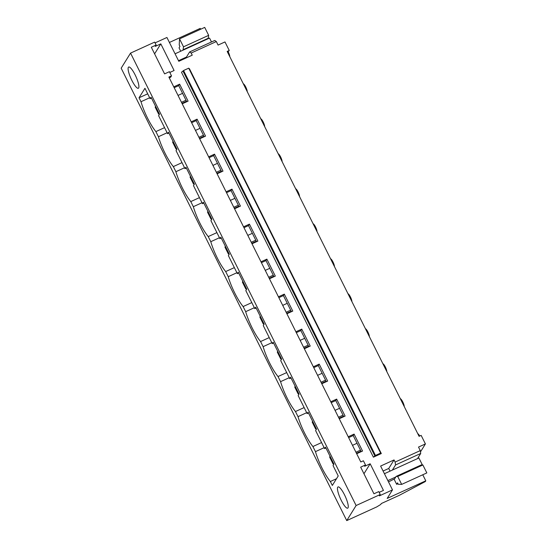 <?xml version="1.0" encoding="UTF-8"?>
<svg xmlns="http://www.w3.org/2000/svg" width="548" height="548" viewBox="0 0 548 548"><rect width="100%" height="100%" fill="white"/><g stroke="black" fill="none" stroke-linecap="round" stroke-linejoin="round"><path stroke-width="0.82" d="M227.619 52.307L229.242 50.478L227.173 51.416L419.083 436.331L421.152 435.386L425.412 443.928L418.521 447.072L420.275 450.6L395.122 462.074L394.053 459.93L380.613 466.06L392.491 489.891L387.189 498.42L425.782 480.815L422.768 474.767M169.264 77.837L170.661 77.2L171.497 75.857L168.873 77.056L360.79 461.971L363.406 460.772L365.489 464.951L364.653 466.286L370.167 463.772L383.449 490.419L379.161 492.371M229.242 50.478L224.981 41.936L218.09 45.08L216.337 41.559L191.177 53.033L192.245 55.177L178.806 61.308L166.928 37.476L155.057 42.888M130.547 53.108L356.111 505.53L346.74 520.6L121.17 68.185L130.547 53.108L154.666 42.107L156.132 45.046L155.296 46.381L160.811 43.867L154.598 53.848M346.74 520.6L376.743 506.914L380.75 504.448L381.305 503.544L399.3 495.337L425.33 481.548L425.782 480.815M228.297 51.992A4.665 1.062 65.5 0 1 229.235 54.204A4.665 1.062 65.5 0 1 229.797 56.677M169.805 72.466L174.093 70.507L160.811 43.867M173.757 86.851L179.634 84.173L178.723 85.632L186.758 101.743M182.217 103.812L188.094 101.133L179.634 84.173M191.204 121.841L197.081 119.163L196.17 120.622L204.205 136.733M199.664 138.808L205.541 136.123L197.081 119.163M208.651 156.838L214.528 154.152L213.617 155.618L221.652 171.73M217.111 173.798L222.988 171.12L214.528 154.152M226.098 191.827L231.975 189.149L231.064 190.608L239.099 206.719M234.558 208.788L240.428 206.11L231.975 189.149M243.545 226.817L249.422 224.139L248.511 225.598L256.546 241.709M252.005 243.785L257.875 241.099L249.422 224.139M260.992 261.814L266.869 259.136L265.958 260.595L273.993 276.706M269.452 278.774L275.322 276.096L266.869 259.136M278.439 296.804L284.316 294.125L283.405 295.584L291.44 311.696M286.899 313.764L292.769 311.086L284.316 294.125M295.886 331.793L301.763 329.115L300.852 330.574L308.887 346.685M304.346 348.761L310.216 346.076L301.763 329.115M313.333 366.79L319.21 364.112L318.299 365.571L326.327 381.682M321.786 383.751L327.663 381.072L319.21 364.112M330.78 401.78L336.65 399.102L335.746 400.561L343.774 416.672M339.233 418.74L345.11 416.062L336.65 399.102M348.227 436.77L354.097 434.091L353.193 435.55L361.221 451.662M356.68 453.737L362.557 451.052L354.097 434.091M356.111 505.53L380.237 494.522L379.401 495.865L392.491 489.891M189.033 68.808L189.409 68.651L381.319 453.559L373.394 457.176L375.462 455.443L183.546 70.528L181.484 72.261L373.394 457.176M169.407 42.449L200.219 28.393L200.643 29.25M180.724 51.224L179.045 47.861L179.936 46.429L179.223 45.005L179.545 38.874L204.705 27.4L208.665 35.346L183.512 46.82L183.005 50.183M208.165 38.703L208.665 35.346M216.337 41.559L214.789 40.463L189.629 51.937L191.177 53.033M337.705 487.22A11.672 2.658 -114.5 0 0 340.808 499.447A11.672 2.658 -114.5 0 0 347.706 508.167A11.672 2.658 -114.5 0 0 348.007 507.88A11.672 2.658 -114.5 0 0 344.911 495.652A11.672 2.658 -114.5 0 0 338.013 486.932A11.672 2.658 -114.5 0 0 337.705 487.22M324.587 448.6L315.6 430.57L316.511 429.111L308.051 412.151L307.14 413.61L298.153 395.581L299.064 394.122L290.604 377.154L289.7 378.62L280.706 360.584L281.617 359.125L273.157 342.164L272.253 343.623L263.259 325.594L264.17 324.135L255.711 307.175L254.806 308.634L245.812 290.604L246.723 289.145L238.264 272.178L237.359 273.644L228.365 255.608L229.276 254.149L220.817 237.188L219.912 238.647L210.918 220.618L211.829 219.159L203.376 202.198L202.465 203.657L193.478 185.628L194.382 184.169L185.93 167.202L185.019 168.668L176.031 150.632L176.936 149.172L168.483 132.212L167.572 133.671L158.584 115.642L159.489 114.183L151.036 97.222L150.125 98.681L144.946 88.29L139.034 97.784L140.994 101.716A25.674 5.85 -114.5 0 0 155.892 131.602L158.441 136.712A25.674 5.85 -114.5 0 0 173.339 166.592L175.887 171.702A25.674 5.85 -114.5 0 0 190.786 201.582L193.334 206.692A25.674 5.85 -114.5 0 0 208.233 236.578L210.781 241.689A25.674 5.85 -114.5 0 0 225.68 271.568L228.228 276.678A25.674 5.85 -114.5 0 0 243.127 306.558L245.675 311.668A25.674 5.85 -114.5 0 0 260.574 341.555L263.122 346.665A25.674 5.85 -114.5 0 0 278.021 376.545L280.569 381.655A25.674 5.85 -114.5 0 0 295.468 411.534L298.016 416.644A25.674 5.85 -114.5 0 0 312.915 446.531L315.463 451.641A25.674 5.85 -114.5 0 0 330.362 481.521L332.321 485.453L338.226 475.959L333.047 465.567L333.958 464.101L325.498 447.141L324.587 448.6L325.923 447.99M138.651 87.975A11.672 2.658 -114.5 0 0 135.555 75.747A11.672 2.658 -114.5 0 0 128.657 67.027A11.672 2.658 -114.5 0 0 128.348 67.315A11.672 2.658 -114.5 0 0 131.452 79.542A11.672 2.658 -114.5 0 0 138.343 88.262A11.672 2.658 -114.5 0 0 138.651 87.975M185.779 58.129L189.629 51.937M179.545 38.874L183.512 46.82M156.132 45.046L151.303 47.244L164.592 73.884L169.414 71.685L171.497 75.857M208.521 38.134L183.361 49.608M380.237 494.522L378.771 491.59L373.948 493.789L360.666 467.149L365.489 464.951M139.034 97.784L147.707 93.831M140.994 101.716L149.666 97.763M150.125 98.681L151.46 98.071M174.189 87.701L178.723 85.632M381.319 453.559L380.161 453.833L380.627 453.08L188.718 68.171L183.546 70.528M167.572 133.671L168.907 133.061M191.629 122.697L196.17 120.622M380.627 453.08L375.462 455.443M164.564 127.643L155.892 131.602M158.441 136.712L167.113 132.753M243.319 83.796A4.665 1.062 65.5 0 1 244.62 85.063A4.665 1.062 65.5 0 1 245.744 86.988A4.665 1.062 65.5 0 1 246.682 89.194A4.665 1.062 65.5 0 1 247.244 91.667M185.019 168.668L186.354 168.058M209.076 157.687L213.617 155.618M182.011 162.64L173.339 166.592M175.887 171.702L184.56 167.75M260.766 118.786A4.665 1.062 65.5 0 1 262.067 120.053A4.665 1.062 65.5 0 1 263.191 121.978A4.665 1.062 65.5 0 1 264.129 124.191A4.665 1.062 65.5 0 1 264.691 126.663M202.465 203.657L203.801 203.048M226.523 192.677L231.064 190.608M199.458 197.629L190.786 201.582M193.334 206.692L202.006 202.739M278.213 153.782A4.665 1.062 65.5 0 1 279.514 155.05A4.665 1.062 65.5 0 1 280.638 156.968A4.665 1.062 65.5 0 1 281.576 159.18A4.665 1.062 65.5 0 1 282.138 161.653M219.912 238.647L221.241 238.038M243.97 227.673L248.511 225.598M216.905 232.619L208.233 236.578M210.781 241.689L219.453 237.729M295.66 188.772A4.665 1.062 65.5 0 1 296.961 190.04A4.665 1.062 65.5 0 1 298.085 191.964A4.665 1.062 65.5 0 1 299.023 194.17A4.665 1.062 65.5 0 1 299.578 196.643M237.359 273.644L238.688 273.034M261.417 262.663L265.958 260.595M234.352 267.616L225.68 271.568M228.228 276.678L236.9 272.726M313.1 223.762A4.665 1.062 65.5 0 1 314.408 225.029A4.665 1.062 65.5 0 1 315.532 226.954A4.665 1.062 65.5 0 1 316.47 229.167A4.665 1.062 65.5 0 1 317.025 231.64M254.806 308.634L256.135 308.024M278.864 297.66L283.405 295.584M251.799 302.606L243.127 306.558M245.675 311.668L254.347 307.716M330.547 258.759A4.665 1.062 65.5 0 1 331.855 260.026A4.665 1.062 65.5 0 1 332.972 261.951A4.665 1.062 65.5 0 1 333.917 264.157A4.665 1.062 65.5 0 1 334.472 266.629M272.253 343.623L273.582 343.014M296.31 332.65L300.852 330.574M269.246 337.595L260.574 341.555M263.122 346.665L271.794 342.706M347.994 293.749A4.665 1.062 65.5 0 1 349.302 295.016A4.665 1.062 65.5 0 1 350.419 296.941A4.665 1.062 65.5 0 1 351.364 299.153A4.665 1.062 65.5 0 1 351.919 301.619M289.7 378.62L291.029 378.01M313.757 367.64L318.299 365.571M286.693 372.592L278.021 376.545M280.569 381.655L289.241 377.702M365.441 328.738A4.665 1.062 65.5 0 1 366.749 330.012A4.665 1.062 65.5 0 1 367.866 331.93A4.665 1.062 65.5 0 1 368.811 334.143A4.665 1.062 65.5 0 1 369.366 336.616M307.14 413.61L308.476 413M331.204 402.636L335.746 400.561M304.14 407.582L295.468 411.534M298.016 416.644L306.688 412.692M382.888 363.735A4.665 1.062 65.5 0 1 384.196 365.002A4.665 1.062 65.5 0 1 385.313 366.927A4.665 1.062 65.5 0 1 386.258 369.133A4.665 1.062 65.5 0 1 386.813 371.606M348.651 437.626L353.193 435.55M321.587 442.572L312.915 446.531M315.463 451.641L324.135 447.682M400.335 398.725A4.665 1.062 65.5 0 1 401.643 399.992A4.665 1.062 65.5 0 1 402.759 401.917A4.665 1.062 65.5 0 1 403.705 404.129A4.665 1.062 65.5 0 1 404.26 406.595M336.513 478.712L330.362 481.521M417.781 433.715A4.665 1.062 65.5 0 1 419.09 434.989A4.665 1.062 65.5 0 1 419.741 436.03M425.412 443.928L420.467 451.881M420.275 450.6L420.706 453.477L395.553 464.957L395.122 462.074M417.521 458.608L420.706 453.477M388.518 481.925L394.683 478.76L396.156 476.404L421.309 464.923L422.864 464.971L397.711 476.445L401.67 484.391L398.245 484.295L397.533 482.87L396.642 484.302L394.033 479.062M401.67 484.391L426.83 472.917L422.864 464.971M396.156 476.404L397.711 476.445M392.361 470.088L395.553 464.957M390.08 471.129L388.744 468.458L394.053 459.93M388.744 468.458L383.093 471.033M370.167 463.772L363.954 473.76M397.951 483.706L396.642 484.302M159.043 113.292L158.598 114.018L155.159 107.127L155.611 106.401M181.463 102.305L186.005 100.229M178.031 95.414L182.573 93.345M158.598 114.018L159.256 113.717M181.984 103.346L186.526 101.277M176.49 148.282L176.038 149.008L172.606 142.117L173.058 141.391M198.91 137.295L203.452 135.226M195.478 130.403L200.02 128.335M176.038 149.008L176.703 148.707M199.431 138.336L203.972 136.267M193.937 183.272L193.485 183.998L190.053 177.114L190.505 176.388M216.357 172.284L220.899 170.216M212.925 165.4L217.467 163.325M193.485 183.998L194.15 183.696M216.878 173.332L221.419 171.257M211.384 218.268L210.932 218.995L207.5 212.103L207.952 211.377M233.804 207.281L238.346 205.205M230.372 200.39L234.907 198.321M210.932 218.995L211.596 218.693M234.325 208.322L238.866 206.254M228.831 253.258L228.379 253.984L224.947 247.093L225.399 246.374M251.251 242.271L255.793 240.202M247.812 235.38L252.354 233.311M228.379 253.984L229.043 253.683M251.772 243.312L256.313 241.243M246.278 288.248L245.826 288.974L242.394 282.09L242.846 281.364M268.698 277.261L273.24 275.192M265.259 270.376L269.801 268.301M245.826 288.974L246.49 288.673M269.219 278.309L273.76 276.233M263.725 323.245L263.273 323.971L259.841 317.08L260.293 316.354M286.145 312.257L290.687 310.182M282.706 305.366L287.248 303.297M263.273 323.971L263.937 323.669M286.666 313.298L291.207 311.23M281.172 358.234L280.72 358.961L277.288 352.069L277.74 351.35M303.592 347.247L308.134 345.178M300.153 340.363L304.695 338.287M280.72 358.961L281.384 358.659M304.113 348.288L308.647 346.22M298.619 393.224L298.167 393.95L294.735 387.066L295.18 386.34M321.039 382.237L325.574 380.168M317.6 375.353L322.142 373.277M298.167 393.95L298.831 393.649M321.553 383.285L326.094 381.209M316.066 428.221L315.614 428.947L312.182 422.056L312.627 421.33M338.479 417.234L343.021 415.158M335.047 410.342L339.589 408.274M315.614 428.947L316.278 428.646M339 418.275L343.541 416.206M333.513 463.211L333.061 463.937L329.622 457.053L330.074 456.326M355.926 452.223L360.468 450.155M352.494 445.339L357.036 443.264M333.061 463.937L333.725 463.635M356.447 453.265L360.988 451.196M178.504 60.691L186.443 57.067M175.065 53.8L209.542 38.072L211.48 41.97M387.861 480.596L395.8 476.972M384.422 473.705L418.898 457.984L422.33 464.868M183.08 71.274L374.99 456.189"/></g></svg>
